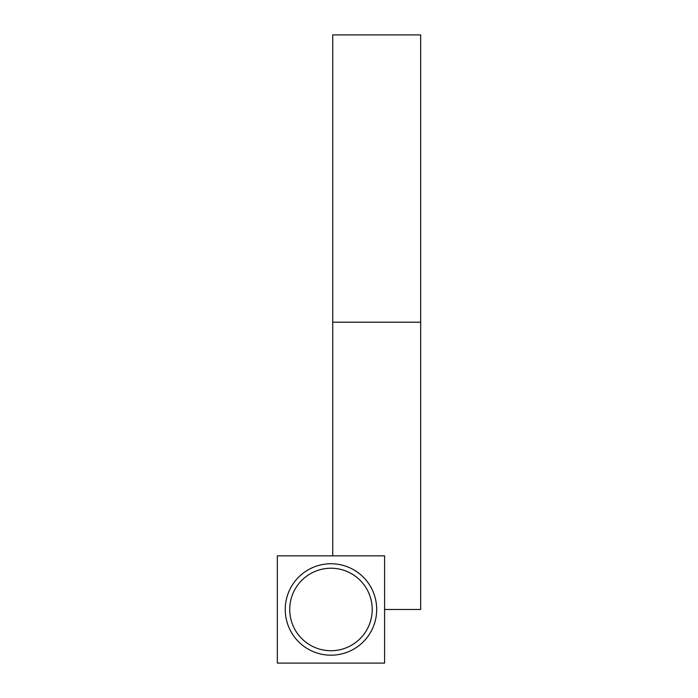 <?xml version="1.0" encoding="UTF-8"?>
<svg xmlns="http://www.w3.org/2000/svg" width="698" height="698" viewBox="0 0 698 698"><rect width="100%" height="100%" fill="white"/><g stroke="black" fill="none" stroke-linecap="round" stroke-linejoin="round"><path stroke-width="1.05" d="M285.246 609.476A45.719 45.719 0 0 0 330.965 655.195A45.719 45.719 0 0 0 376.693 609.476A45.719 45.719 0 0 1 330.965 655.195A45.719 45.719 0 0 1 285.246 609.476M372.209 609.476A41.243 41.243 0 0 1 330.965 650.719A41.243 41.243 0 0 1 289.722 609.476A41.243 41.243 0 0 1 330.965 568.233A41.243 41.243 0 0 1 372.209 609.476A41.243 41.243 0 0 0 330.965 568.233A41.243 41.243 0 0 0 289.722 609.476A41.243 41.243 0 0 0 330.965 650.719A41.243 41.243 0 0 0 372.209 609.476A41.243 41.243 0 0 1 330.965 650.719A41.243 41.243 0 0 1 289.722 609.476A41.243 41.243 0 0 1 330.965 568.233A41.243 41.243 0 0 1 372.209 609.476A41.243 41.243 0 0 1 330.965 650.719A41.243 41.243 0 0 1 289.722 609.476A41.243 41.243 0 0 1 330.965 568.233A41.243 41.243 0 0 1 372.209 609.476A41.243 41.243 0 0 1 330.965 650.719A41.243 41.243 0 0 1 289.722 609.476A41.243 41.243 0 0 1 330.965 568.233A41.243 41.243 0 0 1 372.209 609.476M285.927 617.337A45.719 45.719 0 0 1 330.965 563.748A45.719 45.719 0 0 1 376.013 617.337M376.013 601.615A45.719 45.719 0 0 1 330.965 655.195A45.719 45.719 0 0 1 285.927 601.615M277.342 663.1L277.342 555.852L384.598 555.852L384.598 663.1L277.342 663.1M384.598 609.476L420.658 609.476L384.598 609.476L420.658 609.476L420.658 34.9L332.728 34.9L332.728 555.852L332.728 322.188L420.658 322.188L332.728 322.188L420.658 322.188L332.728 322.188L332.728 555.852M420.658 609.476L420.658 34.9L332.728 34.9L332.728 322.188L420.658 322.188L332.728 322.188L332.728 34.9L420.658 34.9L420.658 609.476"/></g></svg>
